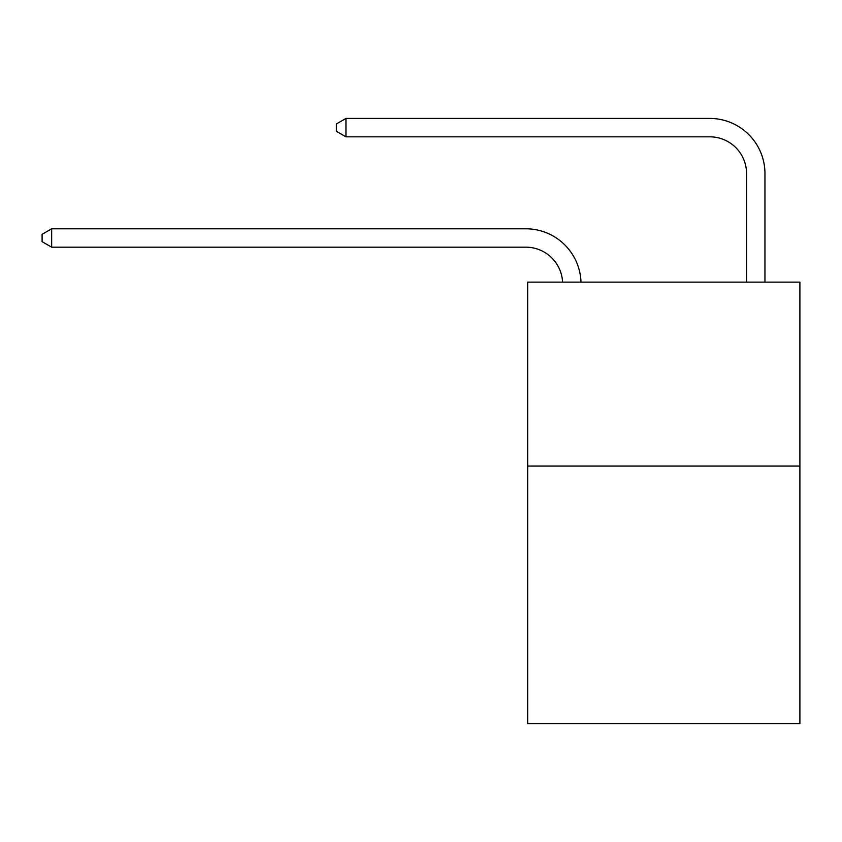 <?xml version="1.0" encoding="UTF-8"?>
<svg xmlns="http://www.w3.org/2000/svg" width="842" height="842" viewBox="0 0 842 842"><rect width="100%" height="100%" fill="white"/><g stroke="black" fill="none" stroke-linecap="round" stroke-linejoin="round"><path stroke-width="1.26" d="M799.9 466.068L799.9 723.573L527.681 723.573L527.681 282.133L799.9 282.133L799.9 466.068L527.681 466.068M525.84 247.18A36.785 36.785 0 0 1 562.582 282.133A36.785 36.785 0 0 0 525.84 247.18A36.785 36.785 0 0 1 562.582 282.133A36.785 36.785 0 0 0 525.84 247.18A36.785 36.785 0 0 1 562.582 282.133A36.785 36.785 0 0 0 525.84 247.18A36.785 36.785 0 0 1 562.582 282.133A36.785 36.785 0 0 0 525.84 247.18A36.785 36.785 0 0 1 562.582 282.133A36.785 36.785 0 0 0 525.84 247.18A36.785 36.785 0 0 1 562.582 282.133A36.785 36.785 0 0 0 525.84 247.18A36.785 36.785 0 0 1 562.582 282.133A36.785 36.785 0 0 0 525.84 247.18A36.785 36.785 0 0 1 562.582 282.133A36.785 36.785 0 0 0 525.84 247.18A36.785 36.785 0 0 1 562.582 282.133A36.785 36.785 0 0 0 525.84 247.18A36.785 36.785 0 0 1 562.582 282.133A36.785 36.785 0 0 0 525.84 247.18A36.785 36.785 0 0 1 562.582 282.133A36.785 36.785 0 0 0 525.84 247.18A36.785 36.785 0 0 1 562.582 282.133A36.785 36.785 0 0 0 525.84 247.18A36.785 36.785 0 0 1 562.582 282.133A36.785 36.785 0 0 0 525.84 247.18A36.785 36.785 0 0 1 562.582 282.133A36.785 36.785 0 0 0 525.84 247.18A36.785 36.785 0 0 1 562.582 282.133A36.785 36.785 0 0 0 525.84 247.18A36.785 36.785 0 0 1 562.582 282.133A36.785 36.785 0 0 0 525.84 247.18A36.785 36.785 0 0 1 562.582 282.133A36.785 36.785 0 0 0 525.84 247.18A36.785 36.785 0 0 1 562.582 282.133A36.785 36.785 -30.5 0 0 525.84 247.18L51.667 247.18L42.1 241.665L42.1 234.308L51.667 228.792L525.84 228.792A55.183 55.183 0 0 1 580.991 282.133M709.774 118.427L345.957 118.427L709.774 118.427A55.183 55.183 17.4 0 1 764.957 173.61L764.957 282.133M51.667 247.18L51.667 228.792L525.84 228.792M746.559 282.133L746.559 173.61A36.785 36.785 -162.6 0 0 709.774 136.825L345.957 136.825L336.39 131.31L336.39 123.953L345.957 118.427L345.957 136.825M746.559 173.61A36.785 36.785 -162.6 0 0 709.774 136.825A36.785 36.785 -162.6 0 1 746.559 173.61A36.785 36.785 -162.6 0 0 709.774 136.825A36.785 36.785 -162.6 0 1 746.559 173.61A36.785 36.785 -162.6 0 0 709.774 136.825A36.785 36.785 -162.6 0 1 746.559 173.61A36.785 36.785 -162.6 0 0 709.774 136.825A36.785 36.785 -162.6 0 1 746.559 173.61A36.785 36.785 -162.6 0 0 709.774 136.825A36.785 36.785 -162.6 0 1 746.559 173.61A36.785 36.785 -162.6 0 0 709.774 136.825A36.785 36.785 -162.6 0 1 746.559 173.61A36.785 36.785 -162.6 0 0 709.774 136.825A36.785 36.785 -162.6 0 1 746.559 173.61A36.785 36.785 -162.6 0 0 709.774 136.825A36.785 36.785 -162.6 0 1 746.559 173.61A36.785 36.785 -162.6 0 0 709.774 136.825A36.785 36.785 -162.6 0 1 746.559 173.61A36.785 36.785 -162.6 0 0 709.774 136.825A36.785 36.785 -162.6 0 1 746.559 173.61A36.785 36.785 -162.6 0 0 709.774 136.825A36.785 36.785 -162.6 0 1 746.559 173.61A36.785 36.785 -162.6 0 0 709.774 136.825A36.785 36.785 -162.6 0 1 746.559 173.61A36.785 36.785 -162.6 0 0 709.774 136.825A36.785 36.785 -162.6 0 1 746.559 173.61A36.785 36.785 -162.6 0 0 709.774 136.825A36.785 36.785 -162.6 0 1 746.559 173.61A36.785 36.785 -162.6 0 0 709.774 136.825A36.785 36.785 -162.6 0 1 746.559 173.61A36.785 36.785 -162.6 0 0 709.774 136.825A36.785 36.785 -162.6 0 1 746.559 173.61A36.785 36.785 -162.6 0 0 709.774 136.825A36.785 36.785 -162.6 0 1 746.559 173.61"/></g></svg>
